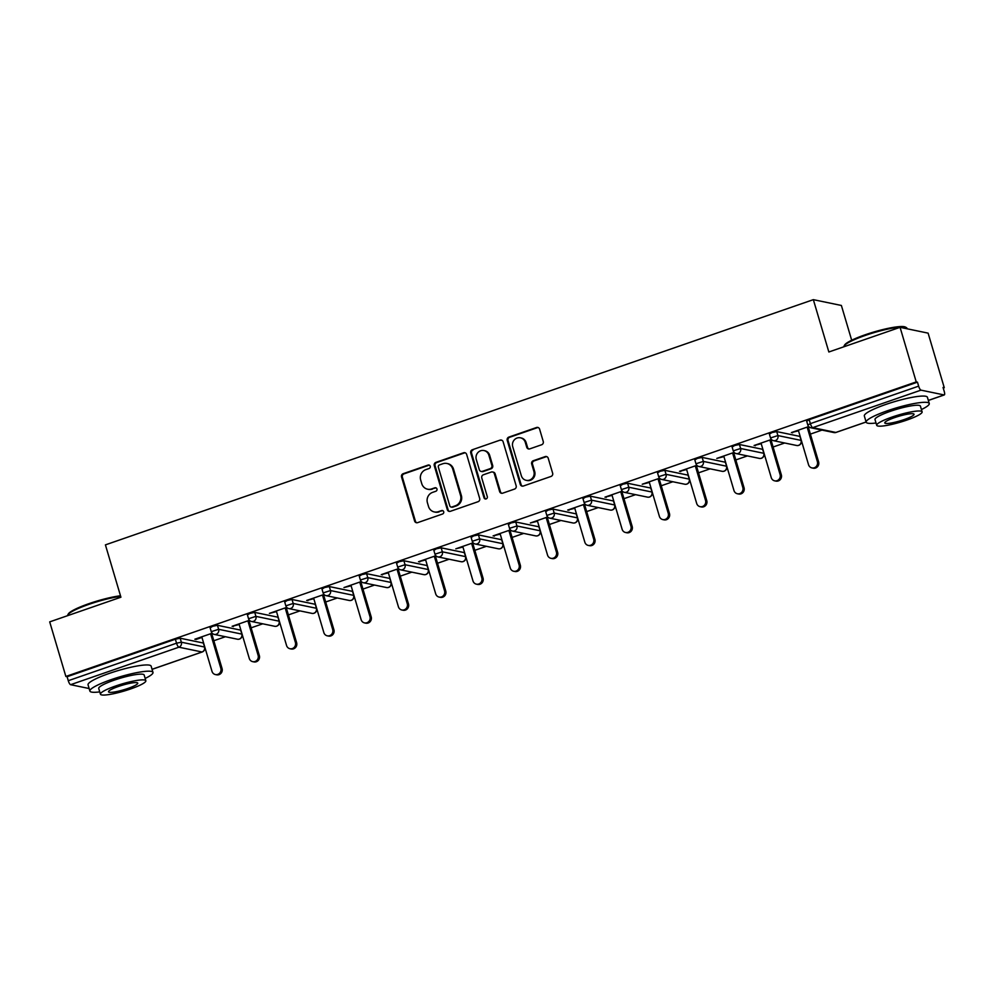 <?xml version="1.0" encoding="UTF-8"?>
<svg xmlns="http://www.w3.org/2000/svg" width="994" height="994" viewBox="0 0 994 994"><rect width="100%" height="100%" fill="white"/><g stroke="black" fill="none" stroke-linecap="round" stroke-linejoin="round"><path stroke-width="1.49" d="M430.24 466.211A1.814 1.715 -78.3 0 0 428.091 465.068L403.166 473.703A2.584 2.448 -78.3 0 0 401.539 476.971L414.585 521.005A2.584 2.448 -78.3 0 0 417.654 522.633L442.578 513.997A1.814 1.715 -78.3 0 0 442.442 510.518A1.814 1.715 -78.3 0 0 441.572 510.581L438.342 511.686A8.263 7.84 -78.3 0 1 428.513 506.468L427.432 502.79A8.263 7.84 -78.3 0 1 432.614 492.365L435.844 491.247A1.814 1.715 -78.3 0 0 435.707 487.768A1.814 1.715 -78.3 0 0 434.825 487.818L431.607 488.936A8.263 7.84 -78.3 0 1 421.779 483.718L420.686 480.04A8.263 7.84 -78.3 0 1 425.879 469.615L429.097 468.497A1.814 1.715 -78.3 0 0 430.24 466.211M429.358 465.155A1.814 1.715 -78.3 0 0 428.911 465.242L403.974 473.877A2.584 2.448 -78.3 0 0 402.359 477.132L415.405 521.167A2.584 2.448 -78.3 0 0 416.821 522.769M442.839 510.655A1.814 1.715 -78.3 0 0 442.38 510.742L438.342 511.686M436.105 487.905A1.814 1.715 -78.3 0 0 435.645 487.992L431.607 488.936M541.643 444.753A2.584 2.448 -78.3 0 0 543.258 441.498L539.605 429.147A2.584 2.448 -78.3 0 0 536.524 427.507L508.853 437.099A2.584 2.448 -78.3 0 0 507.226 440.354L520.272 484.389A2.584 2.448 -78.3 0 0 523.341 486.029L551.024 476.437A2.584 2.448 -78.3 0 0 552.639 473.181L548.228 458.259A2.584 2.448 -78.3 0 0 545.147 456.619L533.306 460.719A2.584 2.448 -78.3 0 0 531.691 463.987L533.877 471.38A6.908 6.548 -78.3 0 1 526.199 480.326A6.908 6.548 -78.3 0 1 521.328 475.728L512.742 446.741A6.908 6.548 -78.3 0 1 520.421 437.807A6.908 6.548 -78.3 0 1 525.292 442.392L526.721 447.225A2.584 2.448 -78.3 0 0 529.79 448.866L541.643 444.753M65.865 676.454L49.7 621.871L120.92 597.208L105.414 544.874L813.341 299.654L828.847 351.988L900.067 327.324L916.232 381.907L65.865 676.454L67.095 676.715L68.275 680.704L176.547 643.193L175.366 639.217L67.095 676.715M466.646 454.42A2.584 2.448 -78.3 0 0 463.564 452.779L435.894 462.372A2.584 2.448 -78.3 0 0 434.266 465.627L447.312 509.661A2.584 2.448 -78.3 0 0 450.381 511.301L478.064 501.709A2.584 2.448 -78.3 0 0 479.68 498.454L466.646 454.42M472.374 449.735L500.044 440.143A2.584 2.448 -78.3 0 1 503.126 441.783L516.159 485.817A2.584 2.448 -78.3 0 1 514.544 489.073L502.691 493.173A2.584 2.448 -78.3 0 1 499.622 491.545L494.341 473.678A2.584 2.448 -78.3 0 0 491.26 472.051L483.407 474.772A2.584 2.448 -78.3 0 0 481.779 478.027L487.296 496.627A1.814 1.715 -78.3 0 1 485.283 498.963A1.814 1.715 -78.3 0 1 484.003 497.758L470.746 452.991A2.584 2.448 -78.3 0 1 472.374 449.735L500.044 440.143M851.684 340.234L841.384 305.469L813.341 299.654M89.149 688.531L70.611 684.692A3.951 1.093 -109.1 0 1 68.275 680.704M900.067 327.324L928.11 333.139L944.275 387.722L943.231 388.082M916.232 381.907L917.462 382.156L918.642 386.144A3.951 1.093 70.9 0 0 920.978 390.145L944.114 394.941A3.951 1.093 70.9 0 0 944.3 394.929A3.951 1.093 70.9 0 0 944.238 391.45L943.058 387.461L944.275 387.722M821.976 430.091L810.371 434.105M784.688 443.001L773.096 447.014M747.401 455.911L735.808 459.936M710.126 468.833L698.521 472.846M672.839 481.742L661.246 485.755M635.551 494.664L623.959 498.677M598.264 507.574L586.671 511.587M560.989 520.483L549.384 524.509M523.701 533.405L512.109 537.419M486.414 546.315L474.821 550.328M449.126 559.237L437.534 563.25M411.851 572.146L400.247 576.16M374.564 585.056L362.972 589.082M337.277 597.978L325.684 601.991M299.989 610.888L288.397 614.913M262.714 623.81L251.109 627.823M225.427 636.719L213.834 640.732M195.88 638.856L196.066 639.465L194.836 639.217L212.157 633.215M196.066 639.465L201.944 637.427M211.834 633.998L212.691 633.7M806.83 421.158L809.191 419.667L810.371 423.643L918.642 386.144M917.462 382.156L809.191 419.667M175.366 639.217L180.175 638.223L203.31 643.019L204.689 647.131L203.31 643.019M769.555 434.067L771.903 432.576L776.724 431.582L799.859 436.391L801.239 440.491L799.859 436.391M732.267 446.989L734.628 445.486L739.437 444.504L762.572 449.3L763.951 453.413L762.572 449.3M694.98 459.899L697.341 458.408L702.149 457.414L725.297 462.21L726.676 466.323L725.297 462.21M657.693 472.821L660.053 471.318L664.862 470.336L688.01 475.132L689.389 479.245L688.01 475.132M620.418 485.731L622.778 484.24L627.587 483.246L650.722 488.042L652.101 492.154L650.722 488.042M583.13 498.64L585.491 497.149L590.299 496.168L613.435 500.964L614.826 505.064L613.435 500.964M545.843 511.562L548.203 510.059L553.012 509.077L576.16 513.873L577.539 517.986L576.16 513.873M508.555 524.472L510.916 522.981L515.737 521.987L538.872 526.795L540.251 530.895L538.872 526.795M471.28 537.394L473.641 535.89L478.449 534.909L501.585 539.705L502.964 543.817L501.585 539.705M433.993 550.303L436.354 548.812L441.162 547.818L464.297 552.614L465.689 556.727L464.297 552.614M396.705 563.213L399.066 561.722L403.875 560.74L427.022 565.536L428.402 569.637L427.022 565.536M359.43 576.135L361.779 574.631L366.6 573.65L389.735 578.446L391.114 582.559L389.735 578.446M322.143 589.044L324.504 587.553L329.312 586.559L352.448 591.368L353.827 595.468L352.448 591.368M284.856 601.966L287.216 600.463L292.025 599.481L315.16 604.277L316.552 608.39L315.16 604.277M247.568 614.876L249.929 613.385L254.737 612.391L277.885 617.187L279.264 621.3L277.885 617.187M210.293 627.798L212.641 626.295L217.462 625.313L240.598 630.109L241.977 634.209L240.598 630.109M249.432 620.293L232.124 626.295L239.231 624.518M249.121 621.088L249.979 620.79M286.719 607.384L269.399 613.385L276.518 611.596M286.409 608.179L287.266 607.881M324.007 594.474L306.686 600.463L313.806 598.686M323.684 595.257L324.553 594.959M361.294 581.552L343.974 587.553L351.081 585.764M360.971 582.347L361.828 582.049M398.569 568.643L381.261 574.644L388.368 572.855M398.259 569.425L399.116 569.127M435.857 555.721L418.536 561.722L425.656 559.945M435.546 556.516L436.403 556.218M473.144 542.811L455.824 548.812L462.943 547.023M472.821 543.594L473.691 543.296M510.419 529.901L493.111 535.89L500.218 534.113M510.108 530.684L510.966 530.386M547.706 516.979L530.386 522.981L537.505 521.191M547.396 517.775L548.253 517.476M584.994 504.07L567.673 510.071L574.793 508.282M584.671 504.853L585.541 504.554M622.281 491.148L604.961 497.149L612.068 495.36M621.958 491.943L622.828 491.645M659.556 478.238L642.248 484.24L649.355 482.45M659.246 479.021L660.103 478.723M696.844 465.329L679.523 471.318L686.643 469.541M696.533 466.111L697.39 465.813M734.131 452.407L716.811 458.408L723.93 456.619M733.808 453.202L734.678 452.904M771.419 439.497L754.098 445.486L761.205 443.709M771.096 440.28L771.965 439.982M808.694 426.575L791.386 432.576L798.493 430.787M808.383 427.37L809.24 427.072M233.341 626.555L233.168 625.934M307.916 600.724L307.73 600.103M382.479 574.892L382.305 574.271M419.766 561.983L419.58 561.361M494.329 536.151L494.155 535.53M568.903 510.32L568.717 509.698M606.191 497.41L606.005 496.789M680.753 471.578L680.567 470.957M755.328 445.747L755.142 445.126M792.603 432.837L792.429 432.216M427.606 489.21L428.426 489.371A8.263 7.84 -78.3 0 0 432.415 489.11M434.341 511.96L435.161 512.121A8.263 7.84 -78.3 0 0 439.162 511.86M465.217 452.817A2.584 2.448 -78.3 0 0 464.384 452.953L436.701 462.545A2.584 2.448 -78.3 0 0 435.086 465.801L448.132 509.835A2.584 2.448 -78.3 0 0 449.549 511.425M439.485 464.906A1.814 1.715 -78.3 0 0 438.354 467.18L449.797 505.834A1.814 1.715 -78.3 0 0 451.947 506.977L455.351 505.797A8.263 7.84 -78.3 0 0 460.533 495.372L452.705 468.957A8.263 7.84 -78.3 0 0 442.889 463.726L439.485 464.906M451.077 507.039L451.885 507.201A1.814 1.715 -78.3 0 0 452.767 507.151L451.947 506.977M446.878 463.452L447.698 463.626A8.263 7.84 -78.3 0 1 453.525 469.118L461.353 495.546A8.263 7.84 -78.3 0 1 456.171 505.971L452.767 507.151M501.697 440.18A2.584 2.448 -78.3 0 0 500.864 440.317M492.515 471.964L493.335 472.138A2.584 2.448 -78.3 0 1 495.149 473.852L500.442 491.707A2.584 2.448 -78.3 0 0 501.858 493.31M473.181 449.909A2.584 2.448 -78.3 0 0 471.566 453.165L484.823 497.932A1.814 1.715 -78.3 0 0 485.706 499M488.849 455.153A6.908 6.548 -78.3 0 0 483.979 450.555A6.908 6.548 -78.3 0 0 476.3 459.501L479.319 469.715A2.584 2.448 -78.3 0 0 482.388 471.342L490.253 468.621A2.584 2.448 -78.3 0 0 491.868 465.366L488.849 455.153L489.669 455.327A6.908 6.548 -78.3 0 0 484.786 450.729L483.979 450.555M481.146 471.429L481.966 471.603A2.584 2.448 -78.3 0 0 483.208 471.516L482.388 471.342M489.669 455.327L492.689 465.54A2.584 2.448 -78.3 0 1 491.073 468.795L483.208 471.516M520.421 437.807L521.229 437.969A6.908 6.548 -78.3 0 1 526.112 442.566L527.541 447.399A2.584 2.448 -78.3 0 0 528.957 448.99M526.199 480.326L527.019 480.487A6.908 6.548 -78.3 0 0 534.697 471.554L533.877 471.38M546.799 456.656A2.584 2.448 -78.3 0 0 545.967 456.793L534.126 460.893A2.584 2.448 -78.3 0 0 532.498 464.148L534.697 471.554M538.176 427.544A2.584 2.448 -78.3 0 0 537.344 427.681L509.661 437.273A2.584 2.448 -78.3 0 0 508.046 440.528L521.092 484.563A2.584 2.448 -78.3 0 0 522.509 486.153M220.83 668.266L222.06 668.515A4.871 4.622 101.7 0 1 216.655 674.814L215.425 674.566A4.871 4.622 -78.3 0 0 220.83 668.266L210.604 633.75M201.77 636.806L211.995 671.335A4.871 4.622 -78.3 0 0 215.425 674.566M222.06 668.515L211.647 633.389M258.117 655.357L259.347 655.605A4.871 4.622 101.7 0 1 253.93 661.905L252.712 661.656A4.871 4.622 -78.3 0 0 258.117 655.357L247.891 620.828M239.045 623.897L249.27 658.413A4.871 4.622 -78.3 0 0 252.712 661.656M259.347 655.605L248.935 620.467M295.404 642.435L296.622 642.696A4.871 4.622 101.7 0 1 291.217 648.995L289.987 648.734A4.871 4.622 -78.3 0 0 295.404 642.435L285.179 607.918M276.332 610.987L286.558 645.504A4.871 4.622 -78.3 0 0 289.987 648.734M296.622 642.696L286.222 607.558M332.692 629.525L333.909 629.774A4.871 4.622 101.7 0 1 328.505 636.073L327.274 635.825A4.871 4.622 -78.3 0 0 332.692 629.525L322.466 595.008M313.619 598.065L323.845 632.582A4.871 4.622 -78.3 0 0 327.274 635.825M333.909 629.774L323.51 594.648M369.967 616.603L371.197 616.864A4.871 4.622 101.7 0 1 365.792 623.163L364.562 622.903A4.871 4.622 -78.3 0 0 369.967 616.603L359.741 582.086M350.907 585.155L361.133 619.672A4.871 4.622 -78.3 0 0 364.562 622.903M371.197 616.864L360.785 581.726M407.254 603.693L408.484 603.942A4.871 4.622 101.7 0 1 403.067 610.241L401.849 609.993A4.871 4.622 -78.3 0 0 407.254 603.693L397.028 569.177M388.182 572.233L398.408 606.762A4.871 4.622 -78.3 0 0 401.849 609.993M408.484 603.942L398.072 568.817M120.672 596.35A32.901 5.144 163.5 0 0 88.926 604.352A32.901 5.144 163.5 0 0 67.766 614.913L68.3 613.969A32.106 5.02 -16.5 0 1 88.951 603.656A32.106 5.02 -16.5 0 1 120.498 595.766M145.161 678.43A32.901 5.144 163.5 0 0 152.977 672.391A32.901 5.144 163.5 0 0 111.216 679.623A32.901 5.144 163.5 0 0 89.895 691.079A32.901 5.144 163.5 0 0 99.748 691.886M152.977 672.391L151.138 666.166A32.901 5.144 163.5 0 0 109.377 673.385A32.901 5.144 163.5 0 0 88.056 684.854L89.895 691.079M100.431 694.197L98.729 688.469A23.682 3.703 -16.5 0 1 114.086 680.207A23.682 3.703 -16.5 0 1 144.155 675.013L145.845 680.741A23.682 3.703 163.5 0 0 115.776 685.947A23.682 3.703 163.5 0 0 100.431 694.197A23.682 3.703 163.5 0 0 130.5 688.991A23.682 3.703 163.5 0 0 145.845 680.741M118.398 686.481A15.258 2.386 163.5 0 0 108.508 691.799A15.258 2.386 163.5 0 0 127.878 688.457A15.258 2.386 163.5 0 0 137.768 683.139A15.258 2.386 163.5 0 0 118.398 686.481M67.766 614.913A32.901 5.144 163.5 0 0 67.58 615.684M844.043 346.024L844.577 345.08A32.106 5.02 -16.5 0 1 865.227 334.767A32.106 5.02 -16.5 0 1 905.372 327.063L906.329 327.573A32.901 5.144 163.5 0 0 865.202 335.463A32.901 5.144 163.5 0 0 844.043 346.024A32.901 5.144 163.5 0 0 843.856 346.794M907.124 328.79L906.963 328.231A32.901 5.144 163.5 0 0 906.329 327.573M921.438 409.54A32.901 5.144 163.5 0 0 929.253 403.502A32.901 5.144 163.5 0 0 887.493 410.733A32.901 5.144 163.5 0 0 866.172 422.189A32.901 5.144 163.5 0 0 876.025 422.997M929.253 403.502L927.414 397.277A32.901 5.144 163.5 0 0 885.654 404.496A32.901 5.144 163.5 0 0 864.333 415.964L866.172 422.189M876.708 425.308L875.006 419.58A23.682 3.703 -16.5 0 1 890.351 411.317A23.682 3.703 -16.5 0 1 920.419 406.124L922.121 411.851A23.682 3.703 163.5 0 0 892.053 417.058A23.682 3.703 163.5 0 0 876.708 425.308A23.682 3.703 163.5 0 0 906.776 420.102A23.682 3.703 163.5 0 0 922.121 411.851M894.675 417.592A15.258 2.386 163.5 0 0 884.772 422.91A15.258 2.386 163.5 0 0 904.155 419.567A15.258 2.386 163.5 0 0 914.045 414.249A15.258 2.386 163.5 0 0 894.675 417.592M444.542 590.784L445.759 591.032A4.871 4.622 101.7 0 1 440.354 597.332L439.124 597.083A4.871 4.622 -78.3 0 0 444.542 590.784L434.316 556.255M425.469 559.324L435.695 593.84A4.871 4.622 -78.3 0 0 439.124 597.083M445.759 591.032L435.36 555.894M481.817 577.862L483.047 578.123A4.871 4.622 101.7 0 1 477.642 584.422L476.412 584.161A4.871 4.622 -78.3 0 0 481.817 577.862L471.603 543.345M462.757 546.414L472.982 580.931A4.871 4.622 -78.3 0 0 476.412 584.161M483.047 578.123L472.647 542.985M519.104 564.952L520.334 565.201A4.871 4.622 101.7 0 1 514.929 571.5L513.699 571.252A4.871 4.622 -78.3 0 0 519.104 564.952L508.878 530.436M500.044 533.492L510.27 568.009A4.871 4.622 -78.3 0 0 513.699 571.252M520.334 565.201L509.922 530.063M556.391 552.03L557.622 552.291A4.871 4.622 101.7 0 1 552.204 558.591L550.987 558.33A4.871 4.622 -78.3 0 0 556.391 552.03L546.166 517.514M537.319 520.583L547.545 555.099A4.871 4.622 -78.3 0 0 550.987 558.33M557.622 552.291L547.209 517.153M593.679 539.121L594.897 539.369A4.871 4.622 101.7 0 1 589.492 545.669L588.262 545.42A4.871 4.622 -78.3 0 0 593.679 539.121L583.453 504.604M574.607 507.661L584.832 542.177A4.871 4.622 -78.3 0 0 588.262 545.42M594.897 539.369L584.497 504.244M630.954 526.211L632.184 526.46A4.871 4.622 101.7 0 1 626.779 532.759L625.549 532.498A4.871 4.622 -78.3 0 0 630.954 526.211L620.741 491.682M611.894 494.751L622.12 529.268A4.871 4.622 -78.3 0 0 625.549 532.498M632.184 526.46L621.784 491.322M668.241 513.289L669.471 513.55A4.871 4.622 101.7 0 1 664.054 519.85L662.836 519.589A4.871 4.622 -78.3 0 0 668.241 513.289L658.016 478.773M649.181 481.829L659.395 516.358A4.871 4.622 -78.3 0 0 662.836 519.589M669.471 513.55L659.059 478.412M705.529 500.38L706.759 500.628A4.871 4.622 101.7 0 1 701.342 506.928L700.124 506.679A4.871 4.622 -78.3 0 0 705.529 500.38L695.303 465.863M686.456 468.919L696.682 503.436A4.871 4.622 -78.3 0 0 700.124 506.679M706.759 500.628L696.347 465.49M742.816 487.458L744.034 487.719A4.871 4.622 101.7 0 1 738.629 494.018L737.399 493.757A4.871 4.622 -78.3 0 0 742.816 487.458L732.59 452.941M723.744 456.01L733.97 490.527A4.871 4.622 -78.3 0 0 737.399 493.757M744.034 487.719L733.634 452.581M780.091 474.548L781.321 474.797A4.871 4.622 101.7 0 1 775.916 481.096L774.686 480.847A4.871 4.622 -78.3 0 0 780.091 474.548L769.865 440.031M761.031 443.088L771.257 477.605A4.871 4.622 -78.3 0 0 774.686 480.847M781.321 474.797L770.922 439.671M817.379 461.626L818.609 461.887A4.871 4.622 101.7 0 1 813.191 468.186L811.974 467.925A4.871 4.622 -78.3 0 0 817.379 461.626L807.153 427.109M798.319 430.178L808.532 464.695A4.871 4.622 -78.3 0 0 811.974 467.925M818.609 461.887L808.197 426.749M428.911 465.242L428.091 465.068M442.38 510.742L441.572 510.581M435.645 487.992L434.825 487.818M152.057 669.297L202.018 651.989L178.883 647.193L70.611 684.692M202.378 651.84A3.951 1.093 -109.1 0 1 202.204 651.977A3.951 1.093 -109.1 0 1 202.018 651.989A3.951 3.74 -78.3 0 0 204.491 647.007L181.355 642.211L180.175 638.223M178.883 647.193A3.951 1.093 -109.1 0 1 176.547 643.193L181.355 642.211A3.951 3.74 -78.3 0 1 178.883 647.193M920.978 390.145L812.707 427.644L835.842 432.44L866.109 421.965M928.334 400.408L944.114 394.941M806.631 421.034L807.811 425.022L810.371 423.643A3.951 1.093 70.9 0 0 812.707 427.644A3.951 3.74 101.7 0 1 810.793 427.768L833.941 432.564A3.951 3.74 101.7 0 0 835.842 432.44A3.951 1.093 70.9 0 0 836.029 432.427A3.951 1.093 70.9 0 0 836.178 432.328M217.462 625.313L218.643 629.301L211.275 631.662A3.951 3.951 0 0 0 214.257 634.408L237.392 639.204A3.951 3.951 0 0 0 241.977 634.209M237.392 639.204A3.951 3.74 101.7 0 0 239.305 639.08A3.951 3.74 -78.3 0 0 241.778 634.097L218.643 629.301A3.951 3.74 -78.3 0 1 216.158 634.271A3.951 3.74 101.7 0 1 214.257 634.408M254.737 612.391L255.918 616.379L279.065 621.175A3.951 3.74 -78.3 0 1 276.58 626.158A3.951 3.74 101.7 0 1 274.679 626.282A3.951 3.951 0 0 0 279.264 621.3M292.025 599.481L293.205 603.47L316.34 608.266A3.951 3.74 -78.3 0 1 313.868 613.248A3.951 3.74 101.7 0 1 311.954 613.373A3.951 3.951 0 0 0 316.552 608.39M329.312 586.559L330.493 590.548L353.628 595.356A3.951 3.74 -78.3 0 1 351.155 600.326A3.951 3.74 101.7 0 1 349.242 600.463A3.951 3.951 0 0 0 353.827 595.468M366.6 573.65L367.78 577.638L390.915 582.434A3.951 3.74 -78.3 0 1 388.443 587.417A3.951 3.74 101.7 0 1 386.529 587.541A3.951 3.951 0 0 0 391.114 582.559M403.875 560.74L405.055 564.729L428.203 569.525A3.951 3.74 -78.3 0 1 425.718 574.507A3.951 3.74 101.7 0 1 423.817 574.631A3.951 3.951 0 0 0 428.402 569.637M441.162 547.818L442.342 551.807L465.478 556.603A3.951 3.74 -78.3 0 1 463.005 561.585A3.951 3.74 101.7 0 1 461.092 561.709A3.951 3.951 0 0 0 465.689 556.727M478.449 534.909L479.63 538.897L502.765 543.693A3.951 3.74 -78.3 0 1 500.293 548.676A3.951 3.74 101.7 0 1 498.379 548.8A3.951 3.951 0 0 0 502.964 543.817M515.737 521.987L516.917 525.975L540.053 530.771A3.951 3.74 -78.3 0 1 537.58 535.754A3.951 3.74 101.7 0 1 535.667 535.89A3.951 3.951 0 0 0 540.251 530.895M553.012 509.077L554.192 513.066L577.34 517.862A3.951 3.74 -78.3 0 1 574.855 522.844A3.951 3.74 101.7 0 1 572.954 522.968A3.951 3.951 0 0 0 577.539 517.986M590.299 496.168L591.48 500.144L614.615 504.952A3.951 3.74 -78.3 0 1 612.142 509.922A3.951 3.74 101.7 0 1 610.229 510.059A3.951 3.951 0 0 0 614.826 505.064M627.587 483.246L628.767 487.234L651.902 492.03A3.951 3.74 -78.3 0 1 649.43 497.012A3.951 3.74 101.7 0 1 647.516 497.137A3.951 3.951 0 0 0 652.101 492.154M664.862 470.336L666.055 474.324L689.19 479.12A3.951 3.74 -78.3 0 1 686.705 484.103A3.951 3.74 101.7 0 1 684.804 484.227A3.951 3.951 0 0 0 689.389 479.245M702.149 457.414L703.33 461.402L726.477 466.198A3.951 3.74 -78.3 0 1 723.992 471.181A3.951 3.74 101.7 0 1 722.091 471.305A3.951 3.951 0 0 0 726.676 466.323M739.437 444.504L740.617 448.493L763.752 453.289A3.951 3.74 -78.3 0 1 761.28 458.271A3.951 3.74 101.7 0 1 759.366 458.396A3.951 3.951 0 0 0 763.951 453.413M776.724 431.582L777.904 435.571L801.04 440.379A3.951 3.74 -78.3 0 1 798.567 445.349A3.951 3.74 101.7 0 1 796.654 445.486A3.951 3.951 0 0 0 801.239 440.491M251.532 621.486A3.951 3.74 101.7 0 0 253.445 621.362A3.951 3.74 -78.3 0 0 255.918 616.379L248.55 618.74A3.951 3.951 0 0 0 251.532 621.486L274.679 626.282M288.819 608.577A3.951 3.74 101.7 0 0 290.733 608.452A3.951 3.74 -78.3 0 0 293.205 603.47L285.837 605.831A3.951 3.951 0 0 0 288.819 608.577L311.954 613.373M326.107 595.654A3.951 3.74 101.7 0 0 328.008 595.53A3.951 3.74 -78.3 0 0 330.493 590.548L323.125 592.921A3.951 3.951 0 0 0 326.107 595.654L349.242 600.463M363.394 582.745A3.951 3.74 101.7 0 0 365.295 582.621A3.951 3.74 -78.3 0 0 367.78 577.638L360.4 579.999A3.951 3.951 0 0 0 363.394 582.745L386.529 587.541M400.669 569.835A3.951 3.74 101.7 0 0 402.582 569.699A3.951 3.74 -78.3 0 0 405.055 564.729L397.687 567.089A3.951 3.951 0 0 0 400.669 569.835L423.817 574.631M437.956 556.913A3.951 3.74 101.7 0 0 439.87 556.789A3.951 3.74 -78.3 0 0 442.342 551.807L434.974 554.167A3.951 3.951 0 0 0 437.956 556.913L461.092 561.709M475.244 544.004A3.951 3.74 101.7 0 0 477.145 543.88A3.951 3.74 -78.3 0 0 479.63 538.897L472.262 541.258A3.951 3.951 0 0 0 475.244 544.004L498.379 548.8M512.531 531.082A3.951 3.74 101.7 0 0 514.432 530.958A3.951 3.74 -78.3 0 0 516.917 525.975L509.537 528.336A3.951 3.951 0 0 0 512.531 531.082L535.667 535.89M549.806 518.172A3.951 3.74 101.7 0 0 551.72 518.048A3.951 3.74 -78.3 0 0 554.192 513.066L546.824 515.426A3.951 3.951 0 0 0 549.806 518.172L572.954 522.968M587.094 505.263A3.951 3.74 101.7 0 0 589.007 505.126A3.951 3.74 -78.3 0 0 591.48 500.144L584.112 502.517A3.951 3.951 0 0 0 587.094 505.263L610.229 510.059M624.381 492.341A3.951 3.74 101.7 0 0 626.282 492.216A3.951 3.74 -78.3 0 0 628.767 487.234L621.399 489.595A3.951 3.951 0 0 0 624.381 492.341L647.516 497.137M661.669 479.431A3.951 3.74 101.7 0 0 663.57 479.294A3.951 3.74 -78.3 0 0 666.055 474.324L658.674 476.685A3.951 3.951 0 0 0 661.669 479.431L684.804 484.227M698.944 466.509A3.951 3.74 101.7 0 0 700.857 466.385A3.951 3.74 -78.3 0 0 703.33 461.402L695.962 463.763A3.951 3.951 0 0 0 698.944 466.509L722.091 471.305M736.231 453.599A3.951 3.74 101.7 0 0 738.144 453.475A3.951 3.74 -78.3 0 0 740.617 448.493L733.249 450.854A3.951 3.951 0 0 0 736.231 453.599L759.366 458.396M773.518 440.677A3.951 3.74 101.7 0 0 775.419 440.553A3.951 3.74 -78.3 0 0 777.904 435.571L770.536 437.944A3.951 3.951 0 0 0 773.518 440.677L796.654 445.486M415.405 521.167L414.585 521.005M402.359 477.132L401.539 476.971M403.974 473.877L403.166 473.703M448.132 509.835L447.312 509.661M435.086 465.801L434.266 465.627M436.701 462.545L435.894 462.372M464.384 452.953L463.564 452.779M456.171 505.971L455.351 505.797M461.353 495.546L460.533 495.372M453.525 469.118L452.705 468.957M500.442 491.707L499.622 491.545M495.149 473.852L494.341 473.678M484.823 497.932L484.003 497.758M471.566 453.165L470.746 452.991M491.073 468.795L490.253 468.621M492.689 465.54L491.868 465.366M527.541 447.399L526.721 447.225M526.112 442.566L525.292 442.392M532.498 464.148L531.691 463.987M534.126 460.893L533.306 460.719M545.967 456.793L545.147 456.619M521.092 484.563L520.272 484.389M508.046 440.528L507.226 440.354M509.661 437.273L508.853 437.099M537.344 427.681L536.524 427.507M152.082 669.347L202.204 651.977A3.951 3.951 0 0 0 204.689 647.131M833.941 432.564A3.951 3.951 0 0 0 836.029 432.427L866.122 422.015M928.359 400.458L944.3 394.929M210.082 627.674L211.275 631.662M247.369 614.752L248.55 618.74M284.657 601.842L285.837 605.831M321.944 588.933L323.125 592.921M359.219 576.011L360.4 579.999M396.507 563.101L397.687 567.089M433.794 550.179L434.974 554.167M471.081 537.269L472.262 541.258M508.356 524.36L509.537 528.336M545.644 511.438L546.824 515.426M582.931 498.528L584.112 502.517M620.219 485.606L621.399 489.595M657.494 472.697L658.674 476.685M694.781 459.775L695.962 463.763M732.069 446.865L733.249 450.854M769.356 433.956L770.536 437.944M807.811 425.022A3.951 3.951 0 0 0 810.793 427.768"/></g></svg>
